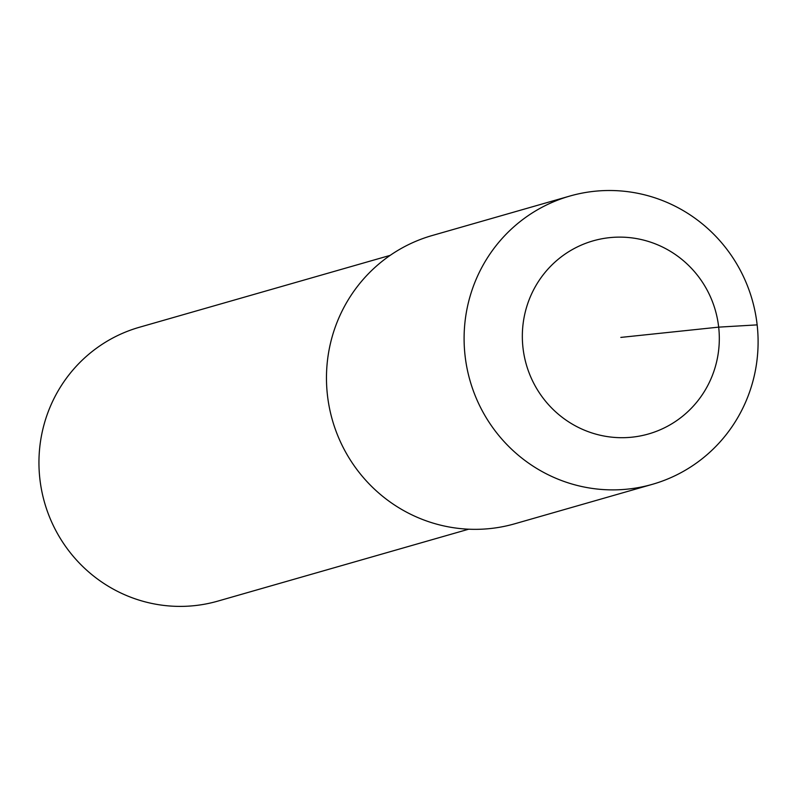 <?xml version="1.0" encoding="UTF-8"?>
<svg xmlns="http://www.w3.org/2000/svg" width="797" height="797" viewBox="0 0 797 797"><rect width="100%" height="100%" fill="white"/><g stroke="black" fill="none" stroke-linecap="round" stroke-linejoin="round"><path stroke-width="1.2" d="M652.414 484.317L514.782 523.778A149.926 146.758 -106 0 1 327.418 394.973A149.926 146.758 -106 0 1 432.153 235.533L569.785 196.072A149.926 146.758 -106 0 1 757.15 324.877A149.926 146.758 -106 0 1 652.414 484.317A149.926 146.758 -106 0 1 465.05 355.522A149.926 146.758 -106 0 1 569.785 196.072M757.15 324.877L718.675 327.139A100.452 98.33 -106 0 1 632.021 437.174A100.452 98.33 -106 0 1 522.971 347.671A100.452 98.33 -106 0 1 609.635 237.645A100.452 98.33 -106 0 1 718.675 327.139L620.823 337.41M468.666 529.198L217.85 601.107A142.434 139.425 -106 0 1 39.85 478.748A142.434 139.425 -106 0 1 139.345 327.278L390.161 255.369"/></g></svg>
